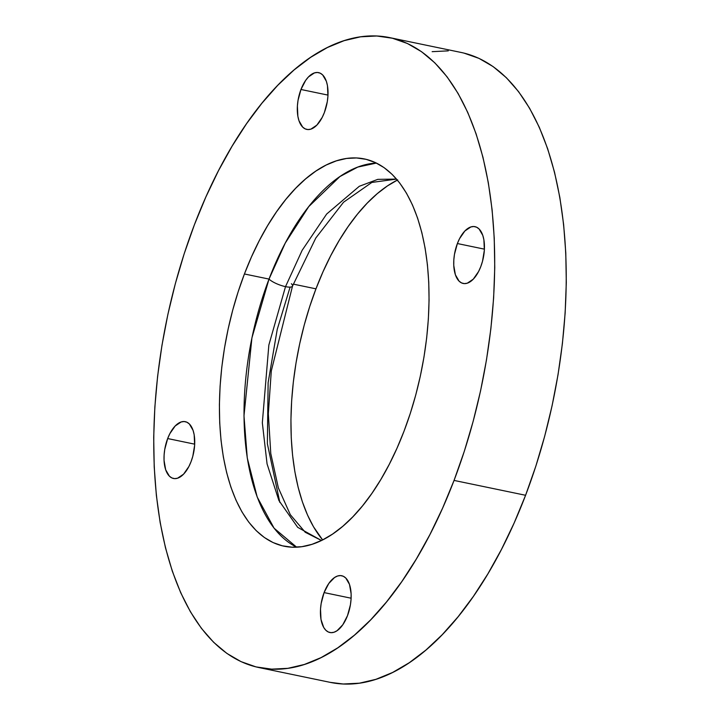 <?xml version="1.0" encoding="UTF-8"?>
<svg xmlns="http://www.w3.org/2000/svg" width="720" height="720" viewBox="0 0 720 720"><rect width="100%" height="100%" fill="white"/><g stroke="black" fill="none" stroke-linecap="round" stroke-linejoin="round"><path stroke-width="1.08" d="M396.54 179.091L377.793 179.361L359.325 186.273L326.664 214.029L302.157 250.299L285.516 286.641A13.185 3.51 20.9 0 0 292.5 286.146A13.185 3.51 -159.1 0 1 285.516 286.641L268.848 345.051L262.332 422.793L267.066 463.905L278.919 500.544L297.693 527.337L321.48 540.495L297.693 527.337L278.919 500.544L267.066 463.905L262.332 422.793L268.848 345.051L285.516 286.641A13.185 3.51 -159.1 0 1 269.019 279.081L251.919 337.887L243.981 415.836L247.257 457.938L257.202 497.052L274.077 528.192L296.64 547.182A197.757 98.901 -78.3 0 1 269.019 279.081L244.422 273.978A197.757 98.901 101.7 0 1 364.446 158.949A197.757 98.901 101.7 0 1 404.037 431.163A197.757 98.901 101.7 0 1 284.013 546.192A197.757 98.901 101.7 0 1 244.422 273.978L269.019 279.081A13.185 3.51 20.9 0 0 285.516 286.641L302.157 250.299L326.664 214.029L359.325 186.273L377.793 179.361L396.54 179.091L371.853 182.43L343.548 202.212L315.819 237.987L292.509 286.11L271.296 370.944L268.335 413.739L270.774 453.519L278.352 487.908L290.322 514.701L305.235 532.269L321.48 540.495M291.375 283.725A13.185 3.51 -159.1 0 1 292.5 286.146M279.855 502.461L267.372 443.745L268.119 382.707L277.236 329.382L290.097 287.127M457.38 243.54A29.007 14.508 101.7 0 1 474.984 226.665A29.007 14.508 101.7 0 1 480.789 266.589L482.508 261.279L484.362 250.137L483.885 239.751L482.778 235.341L479.061 228.942L476.586 227.196L473.823 226.521L470.88 226.944L464.895 230.967L459.549 238.662L457.38 243.54L454.455 254.412L453.816 259.992L453.753 265.383L455.391 274.788L459.108 281.187L461.583 282.933L464.346 283.608L467.298 283.185L473.274 279.162L478.62 271.467L480.789 266.589A29.007 14.508 101.7 0 1 463.185 283.464A29.007 14.508 101.7 0 1 457.38 243.54L484.416 249.156L457.38 243.54M324.09 592.596A29.007 14.508 101.7 0 1 341.694 575.73A29.007 14.508 101.7 0 1 347.499 615.654L350.424 604.782L351.063 599.202L351.126 593.802L349.488 584.406L345.771 578.007L343.296 576.261L340.524 575.586L337.581 576L334.566 577.503L328.797 583.479L324.09 592.596L321.165 603.468L320.517 609.048L320.994 619.443L323.73 627.498L325.818 630.243L328.293 631.989L331.056 632.664L333.999 632.25L337.014 630.747L342.792 624.771L347.499 615.654A29.007 14.508 101.7 0 1 329.895 632.52A29.007 14.508 101.7 0 1 324.09 592.596L351.117 598.212L324.09 592.596M167.67 438.552A29.007 14.508 101.7 0 1 185.274 421.677A29.007 14.508 101.7 0 1 191.079 461.601L192.798 456.291L194.652 445.149L194.175 434.763L193.068 430.353L189.351 423.954L186.876 422.208L184.113 421.533L181.17 421.956L175.185 425.979L169.839 433.674L167.67 438.552L164.745 449.424L164.106 455.004L164.043 460.395L165.681 469.8L169.398 476.199L171.873 477.945L174.636 478.62L177.588 478.197L183.564 474.174L188.91 466.479L191.079 461.601A29.007 14.508 101.7 0 1 173.475 478.476A29.007 14.508 101.7 0 1 167.67 438.552L194.706 444.168L167.67 438.552M300.96 89.487A29.007 14.508 101.7 0 1 318.564 72.621A29.007 14.508 101.7 0 1 324.369 112.545L327.303 101.673L327.942 96.093L327.465 85.698L326.367 81.297L322.641 74.898L320.166 73.152L317.403 72.477L314.46 72.891L308.475 76.923L305.676 80.37L300.96 89.487L298.035 100.359L297.396 105.939L297.873 116.334L298.971 120.735L302.697 127.134L305.172 128.88L307.935 129.555L310.878 129.141L316.863 125.109L322.2 117.414L324.369 112.545A29.007 14.508 101.7 0 1 306.774 129.411A29.007 14.508 101.7 0 1 300.96 89.487L327.996 95.103L300.96 89.487M454.05 480.42A321.678 160.875 101.7 0 1 258.813 667.53A321.678 160.875 101.7 0 1 194.418 224.721L205.884 196.938L218.493 170.658L232.119 146.133L246.627 123.588L261.891 103.257L277.749 85.32L294.057 69.957L310.662 57.321L327.393 47.529L344.088 40.671L360.594 36.81L376.758 36L392.409 38.232L407.403 43.497L421.596 51.741L434.853 62.874L447.048 76.797L458.055 93.384L467.775 112.464L476.109 133.848L482.985 157.347L488.331 182.727L492.102 209.736L494.244 238.131L494.757 267.615L493.632 297.927L490.869 328.761L486.495 359.829L480.573 390.825L473.13 421.443L464.265 451.413L454.05 480.42L442.575 508.203L429.966 534.483L416.34 559.008L401.832 581.553L386.568 601.884L370.71 619.821L354.402 635.184L337.797 647.82L321.075 657.612L304.371 664.47L287.865 668.331L271.701 669.141L256.05 666.909L241.056 661.644L226.863 653.4L213.606 642.267L201.411 628.344L190.404 611.757L180.684 592.677L172.35 571.293L165.474 547.794L160.128 522.414L156.366 495.405L154.215 467.01L153.702 437.526L154.836 407.214L157.599 376.38L161.964 345.312L167.895 314.325L175.329 283.698L184.194 253.728L194.418 224.721A321.678 160.875 101.7 0 1 389.646 37.611A321.678 160.875 101.7 0 1 454.05 480.42L525.582 495.279L454.05 480.42M258.813 667.53L330.354 682.389A321.678 160.875 -78.3 0 0 525.582 495.279L514.116 523.062L501.507 549.342L487.881 573.867L473.373 596.412L458.109 616.743L442.251 634.68L425.943 650.043L409.338 662.679L392.607 672.471L375.912 679.329L359.406 683.19L343.242 684L330.246 682.362M397.368 180.072A197.757 98.901 -78.3 0 0 315.963 288.837L293.274 284.121L315.963 288.837A197.757 98.901 -78.3 0 0 322.632 539.928L313.497 526.77L307.521 515.034L302.4 501.885L298.17 487.44L294.885 471.843L292.572 455.238L291.249 437.787L290.934 419.652L291.636 401.022L293.328 382.068L296.019 362.97L299.664 343.917L304.227 325.089L309.681 306.666L315.963 288.837L323.019 271.755L330.768 255.6L339.147 240.516L348.066 226.665L357.444 214.164L367.2 203.139L377.226 193.689L387.423 185.922L397.71 179.901M376.416 163.071A197.757 98.901 -78.3 0 0 269.019 279.081L285.3 243.018L308.754 206.595L339.894 176.571L357.786 167.076L376.416 163.071M432.135 51.669L448.299 50.859M463.95 53.091L478.944 58.356L493.137 66.6L506.394 77.733L518.589 91.656L529.596 108.243L539.316 127.323L547.65 148.707L554.526 172.206L559.872 197.586L563.634 224.595L565.785 252.99L566.298 282.474L565.164 312.786L562.401 343.62L558.036 374.688L552.105 405.675L544.671 436.302L535.806 466.272L525.582 495.279A321.678 160.875 -78.3 0 0 461.187 52.47L389.646 37.611M254.592 489.546L255.105 489.033M244.422 273.978L238.14 291.807L232.695 310.23L228.123 329.058L224.478 348.111L221.787 367.209L220.095 386.163L219.393 404.793L219.708 422.928L221.031 440.379L223.344 456.984L226.638 472.581L230.859 487.026L235.989 500.175L241.965 511.911L248.733 522.099L256.221 530.667L264.375 537.507L273.096 542.574L282.321 545.805L291.942 547.182L301.869 546.687L312.021 544.311L322.29 540.099L332.577 534.078L342.774 526.311L352.8 516.861L362.556 505.836L371.934 493.335L380.853 479.484L389.232 464.4L396.981 448.245L404.037 431.163L410.319 413.334L415.773 394.911L420.336 376.083L423.981 357.03L426.672 337.932L428.364 318.978L429.066 300.348L428.751 282.213L427.428 264.762L425.115 248.157L421.83 232.56L417.6 218.115L412.479 204.966L406.503 193.23L399.735 183.042L392.238 174.474L384.084 167.634L375.363 162.567L366.147 159.336L356.517 157.959L346.59 158.454L336.438 160.83L326.169 165.042L315.891 171.063L305.685 178.839L295.659 188.28L285.903 199.305L276.525 211.806L267.606 225.657L259.227 240.741L251.478 256.896L244.422 273.978"/></g></svg>
